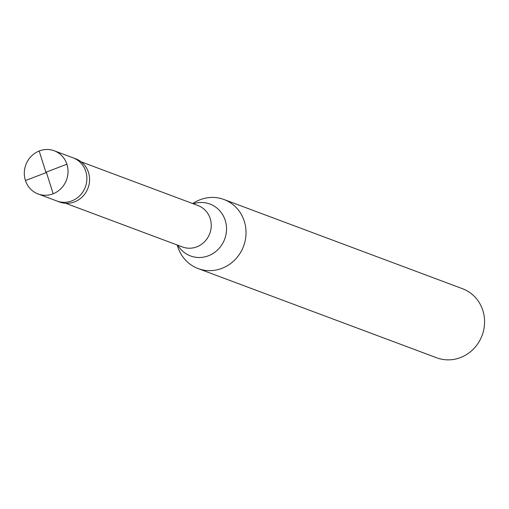 <?xml version="1.0" encoding="UTF-8"?>
<svg xmlns="http://www.w3.org/2000/svg" width="509" height="509" viewBox="0 0 509 509"><rect width="100%" height="100%" fill="white"/><g stroke="black" fill="none" stroke-linecap="round" stroke-linejoin="round"><path stroke-width="0.76" d="M46.103 172.163L66.895 164.216A23.045 21.696 110.5 0 1 61.22 188.349A23.045 21.696 110.5 0 1 38.099 193.967A23.045 21.696 110.5 0 1 25.45 180.542A23.045 21.696 -69.5 0 1 31.125 156.409A23.045 21.696 -69.5 0 1 54.247 150.791L75.784 158.846A23.045 21.696 -69.5 0 1 88.432 172.271A23.045 21.696 110.5 0 1 82.757 196.404A23.045 21.696 110.5 0 1 59.636 202.022L56.944 201.017A23.045 21.696 110.5 0 0 80.066 195.399A23.045 21.696 110.5 0 0 85.741 171.266A23.045 21.696 -69.5 0 0 73.092 157.841A23.045 21.696 -69.5 0 1 85.741 171.266A23.045 21.696 110.5 0 1 80.066 195.399A23.045 21.696 110.5 0 1 56.944 201.017L38.099 193.967M66.895 164.216A23.045 21.696 -69.5 0 0 54.247 150.791M81.154 161.843L198.001 205.541A22.122 20.831 -69.5 0 1 210.141 218.425A22.122 20.831 110.5 0 1 204.694 241.59A22.122 20.831 110.5 0 1 182.502 246.986L65.648 203.288M192.637 203.536L195.284 202.028A36.877 34.714 -69.5 0 1 223.966 199.503A36.877 34.714 -69.5 0 1 244.199 220.976A36.877 34.714 110.5 0 1 235.126 259.59A36.877 34.714 110.5 0 1 198.128 268.58A36.877 34.714 110.5 0 1 178.144 247.851L177.138 244.982M223.966 199.503L462.509 288.711A36.877 34.714 -69.5 0 1 482.748 310.185A36.877 34.714 110.5 0 1 473.669 348.799A36.877 34.714 110.5 0 1 436.677 357.789L198.128 268.58M46.376 172.303L53.159 193.757M46.236 172.596L25.45 180.542M45.963 172.462L39.18 151.001M193.286 203.778A27.709 26.086 -69.5 0 1 225.156 220.181A27.709 26.086 110.5 0 1 211.343 254.455A27.709 26.086 110.5 0 1 177.787 245.223"/></g></svg>
